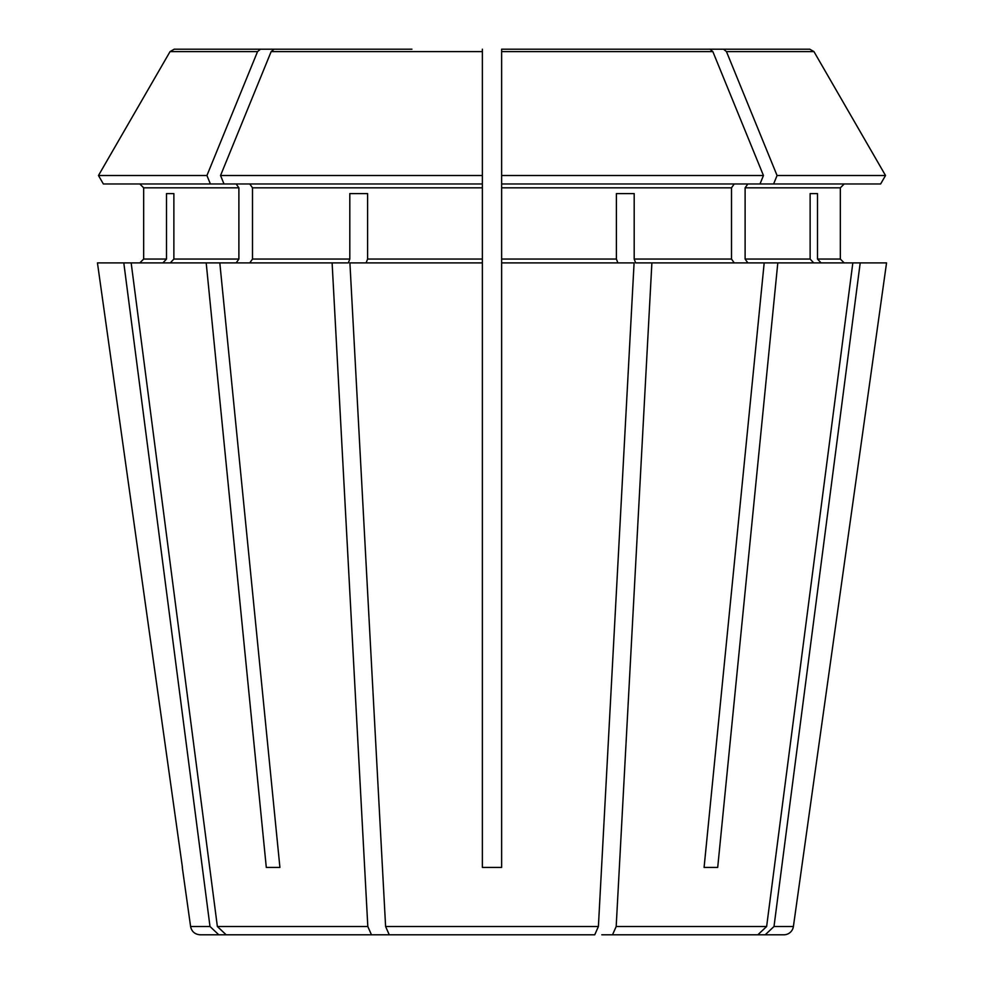 <?xml version="1.0" encoding="UTF-8"?>
<svg xmlns="http://www.w3.org/2000/svg" width="984" height="984" viewBox="0 0 984 984"><rect width="100%" height="100%" fill="white"/><g stroke="black" fill="none" stroke-linecap="round" stroke-linejoin="round"><path stroke-width="1.48" d="M601.802 934.8L757.828 934.8L601.802 934.8M773.609 183.971L777.065 175.509L885.526 175.509L880.631 183.971L501.631 183.971L501.631 49.2L501.631 51.611L501.631 49.2L709.907 49.2L712.846 51.611L763.449 175.509L760.005 183.971M385.605 926.51L598.395 926.51L594.742 934.8L389.258 934.8L453.882 934.8L389.258 934.8L385.605 926.51L349.91 262.9L482.369 262.9L482.369 867.421L501.631 867.421L501.631 183.971M734.224 262.9L731.506 259.05L731.506 187.821L734.224 183.971M411.952 49.2L174.217 49.2L260.477 49.2L257.537 51.611L206.935 175.509L210.392 183.971L223.995 183.971L220.551 175.509L482.369 175.509L482.369 183.971L223.995 183.971M139.814 183.971L143.664 187.821L139.814 183.971M162.938 262.9L166.505 259.05L143.664 259.05L139.814 262.9L143.664 259.05L143.664 187.821L238.891 187.821L236.16 183.971M182.286 867.421L190.601 926.51L209.998 926.51L218.805 934.8L374.83 934.8M813.694 262.9L810.127 259.05L810.127 193.59L817.495 193.59L810.127 193.59M609.17 934.8L765.195 934.8L774.002 926.51L860.201 262.9L852.833 262.9L766.634 926.51L757.828 934.8M612.528 934.8L616.181 926.51L651.888 262.9L635.664 262.9L634.188 259.05L634.188 193.59L616.402 193.59L634.188 193.59M482.369 49.2L482.369 175.509M332.112 262.9L367.819 926.51L371.472 934.8L436.096 934.8L226.172 934.8L217.366 926.51L131.167 262.9L348.336 262.9L349.812 259.05L349.812 193.59L367.598 193.59L349.812 193.59M131.167 262.9L123.8 262.9L209.998 926.51M166.505 193.59L173.873 193.59L166.505 193.59L166.505 259.05M817.495 193.59L817.495 259.05L840.336 259.05L844.186 262.9L840.336 259.05L840.336 187.821L844.186 183.971L840.336 187.821L745.109 187.821L745.109 259.05L747.84 262.9M501.631 49.2L809.783 49.2L813.952 51.611L885.526 175.509M765.195 934.8L783.867 934.8A9.631 9.631 0 0 0 793.399 926.51L886.547 262.9L860.201 262.9M777.803 262.9L764.187 262.9L704.089 867.421L717.705 867.421L777.803 262.9L852.833 262.9M747.84 183.971L745.109 187.821M777.065 175.509L726.463 51.611L723.523 49.2L809.783 49.2M585.664 49.2L723.523 49.2M717.705 867.421L704.089 867.421M249.776 262.9L252.494 259.05L252.494 187.821L482.369 187.821L482.369 183.971M367.598 193.59L367.598 259.05L482.369 259.05L482.369 187.821M206.935 175.509L98.474 175.509L103.369 183.971L210.392 183.971M236.16 262.9L238.891 259.05L238.891 187.821M173.873 193.59L173.873 259.05L170.306 262.9M616.402 193.59L616.402 259.05L617.878 262.9M501.631 175.509L763.449 175.509M274.093 49.2L271.154 51.611L220.551 175.509M174.217 49.2L170.047 51.611L98.474 175.509M817.495 259.05L821.062 262.9M651.888 262.9L764.187 262.9M182.434 867.421L97.453 262.9L123.8 262.9M501.631 262.9L634.09 262.9L598.395 926.51M366.122 262.9L367.598 259.05M709.907 49.2L572.048 49.2M482.369 262.9L482.369 259.05M260.477 49.2L398.336 49.2M219.813 262.9L279.911 867.421L266.295 867.421L279.911 867.421M206.197 262.9L266.295 867.421M226.172 934.8L371.472 934.8M190.601 926.51C191.671 931.59 194.844 934.357 200.133 934.8L218.805 934.8M249.776 183.971L252.494 187.821M501.631 187.821L731.506 187.821M252.494 259.05L349.812 259.05M173.873 259.05L238.891 259.05M501.631 259.05L616.402 259.05M634.188 259.05L731.506 259.05M745.109 259.05L810.127 259.05M813.965 51.611L726.463 51.611M712.846 51.611L501.631 51.611M482.369 51.611L271.154 51.611M257.537 51.611L170.035 51.611M774.002 926.51L793.399 926.51M616.181 926.51L766.634 926.51M217.366 926.51L367.819 926.51"/></g></svg>
